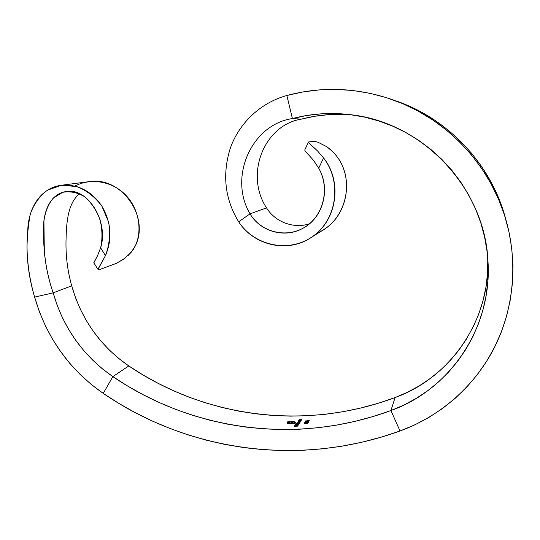 <?xml version="1.0" encoding="UTF-8"?>
<svg xmlns="http://www.w3.org/2000/svg" width="540" height="540" viewBox="0 0 540 540"><rect width="100%" height="100%" fill="white"/><g stroke="black" fill="none" stroke-linecap="round" stroke-linejoin="round"><path stroke-width="0.81" d="M342.34 114.358L328.475 114.656L314.779 116.262L301.374 119.131L292.397 118.571C311.371 113.555 330.838 112.273 350.784 114.723C422.975 122.411 485.386 188.696 488.005 261.799C492.277 328.091 449.429 389.927 390.926 410.535L400.019 430.988C297.418 468.045 186.476 450.38 103.235 393.397L119.185 403.596L135.702 412.884L152.746 421.227L170.269 428.591L188.231 434.95L206.584 440.262L225.288 444.508L244.282 447.667L263.513 449.699L282.933 450.589L302.488 450.32L322.103 448.868L341.732 446.222L361.307 442.361L380.761 437.285L400.019 430.988L390.926 410.535C295.333 445.851 191.126 429.955 112.833 376.61L128.79 365.938C203.877 416.867 303.818 431.649 395.098 397.548L390.926 410.535L372.971 416.543L354.82 421.409L336.541 425.135L318.195 427.727L299.842 429.199L281.536 429.563L263.344 428.827L245.315 427.019L227.502 424.15L209.952 420.248L192.719 415.341L175.844 409.448L159.381 402.597L143.363 394.821L127.832 386.147L112.833 376.61C83.207 355.961 63.315 328.043 53.163 292.849L71.712 285.809L75.553 297.824L80.44 309.447L86.326 320.584L93.17 331.148L100.906 341.044L109.465 350.197L118.787 358.513L128.79 365.938L112.833 376.61L102.397 368.84L92.671 360.126L83.734 350.561L75.654 340.214L68.499 329.177L62.33 317.54L57.206 305.397L53.163 292.849L34.627 297.088L39.305 311.506L45.218 325.451L52.312 338.823L60.541 351.506L69.822 363.4L80.089 374.409L91.253 384.433L103.235 393.397L112.833 376.61L103.235 393.397C69.242 369.603 46.373 337.5 34.627 297.088C28.033 275.245 25.738 253.125 27.743 230.742C28.296 207.806 40.628 187.88 61.492 185.254C77.99 184.072 91.442 191.018 101.851 206.091C111.301 222.561 112.502 239.072 105.455 255.623L98.415 268.333L98.172 269.615L93.839 262.879L97.524 255.751L100.622 247.833C108.979 221.92 87.946 187.13 66.035 191.579C50.011 193.84 42.053 212.618 43.666 233.786C43.443 254.171 46.616 273.861 53.163 292.849L71.712 285.809C81.351 319.511 100.379 346.221 128.79 365.938L143.174 375.037L158.072 383.306L173.428 390.71L189.223 397.224L205.396 402.813L221.913 407.457L238.734 411.136L255.805 413.822L273.071 415.49L290.493 416.131L308.016 415.719L325.573 414.248L343.123 411.703L360.605 408.071L377.946 403.36L395.098 397.548L407.336 392.33L419.067 385.979L430.191 378.526L440.6 370.028M305.748 422.111L308.84 421.538L305.863 421.517L305.12 421.895L305.748 422.111M298.863 424.305L295.184 424.521L298.863 424.305M296.676 423.704L298.228 424.096L299.525 423.238L295.92 423.353L297.392 423.407L296.676 423.704M298.242 421.214L299.788 421.592L301.07 420.748L298.242 421.214M299.207 420.593L301.205 420.525L299.174 420.214L301.644 419.823L298.87 420.208L299.18 420.498L298.661 420.613L301.205 420.525L299.174 420.214L301.644 419.823L298.89 420.377M299.788 419.668L301.779 419.594L299.747 419.29L302.211 418.898L299.45 419.283L299.761 419.573L299.241 419.681L301.779 419.594L299.747 419.29L302.211 418.898L299.477 419.452M305.572 423.488L307.361 423.178L306.531 423.785L307.82 423.265L305.012 423.198L304.223 423.772L305.572 423.488M297.317 422.881L299.666 423.009L297.601 422.726L300.071 422.348L297.945 422.165L300.416 421.794L297.695 422.098L298.073 422.435L297.101 423.097L298.674 423.043M298.357 424.757L297.378 425.345L297 425.378L297.459 424.636L295.792 425.101L297.898 425.331L298.492 424.96L297.992 424.663L298.087 425.101L297.027 425.473L297.459 424.636L295.853 425.324M289.562 423.212L294.287 423.488L288.002 423.346L288.691 423.738L294.813 423.684L295.312 422.894L292.268 422.955L292.781 422.152L290.642 422.969L289.507 422.759L289.75 422.172L288.9 422.179L288.711 422.962L294.287 423.488L288.785 423.522L287.631 422.989L288.306 421.902L293.969 421.916L294.853 422.206L294.773 422.719L295.603 422.388L294.874 421.821L287.786 421.693L286.956 423.083L288.428 423.711M295.582 422.449L293.996 421.686L287.786 421.693L288.272 421.956L287.786 421.693L286.956 423.083L287.867 423.623M288.509 423.718L294.813 423.684L295.312 422.894L292.329 423.212L294.719 423.171L292.329 423.212L292.781 422.152L291.944 422.159L292.619 422.408L291.944 422.159L291.492 423.218L292.012 422.415L291.492 423.218L289.737 423.117L289.75 422.172L288.9 422.179L289.582 422.435L288.9 422.179L288.617 422.834M307.287 420.923L308.563 420.579L308.934 420.829L308.117 421.187L308.887 421.031L309.326 420.707L308.927 420.491L307.435 420.626L307.01 421.126L305.93 420.66L305.66 421.119L307.334 421.126L308.812 420.62L308.995 420.998L308.198 421.18L309.163 420.917L309.116 420.532L306.956 420.896M304.654 422.861L308.016 422.671L308.32 422.395L307.841 422.206L306.072 422.26L304.614 422.699L305.35 422.995L308.313 422.381L306.072 422.26L304.601 422.786M297.79 426.033L296.062 426.094L296.345 425.642L295.981 425.648L294.611 426.134L294.894 425.682L294.529 425.689L294.179 426.249L297.729 426.134L296.089 426.188L296.345 425.642L295.981 425.648L295.724 426.202L294.631 426.236L294.894 425.682L294.529 425.689L294.179 426.249L297.79 426.033M450.198 360.551L458.885 350.156L466.574 338.931M473.182 326.963L478.636 314.354L482.875 301.219L485.851 287.672L487.512 273.834L487.816 258.842C490.313 320.753 449.908 377.973 395.098 397.548L390.926 410.535L403.738 405.115L416.03 398.507L427.687 390.744L438.601 381.881L448.666 371.986L457.778 361.118L465.845 349.38L472.784 336.852L478.514 323.649L482.969 309.879L486.095 295.67L487.843 281.151L488.194 266.456L487.12 251.728L484.63 237.101L480.742 222.73L475.483 208.751L468.896 195.298L461.052 182.513L452.021 170.519L441.889 159.428L430.765 149.351L418.757 140.387L405.986 132.617L392.58 126.103L378.675 120.913L364.406 117.072L349.906 114.615L335.327 113.549L320.787 113.866L306.437 115.547L292.397 118.571L286.875 95.513L292.397 118.571C251.788 124.409 228.191 176.951 250.034 213.853C228.191 176.951 251.788 124.409 292.397 118.571L301.374 119.131C264.283 124.895 244.384 174.373 266.551 207.887C244.384 174.373 264.283 124.895 301.374 119.131C318.161 114.71 335.367 113.339 353.005 115.02M394.18 100.264L406.35 104.882L421.119 111.989L435.193 120.494L448.416 130.316L460.674 141.379L471.825 153.562L481.761 166.752L490.381 180.819L497.603 195.622L503.361 211.012L505.433 218.005M400.019 430.988L414.767 424.879L428.936 417.393L442.395 408.571L455.011 398.48L466.675 387.18L477.252 374.753L486.641 361.294L494.735 346.91L501.444 331.729L506.682 315.88L510.381 299.498L512.487 282.737L512.966 265.768L511.792 248.738L508.97 231.822L504.515 215.19L498.467 199.01L490.867 183.438L481.795 168.642L471.346 154.764L459.614 141.946L446.729 130.316L432.817 119.981L418.021 111.038L402.502 103.572L386.404 97.639L369.9 93.285L353.153 90.538L336.319 89.404L319.559 89.876L303.028 91.922L286.875 95.513C321.908 86.13 357.217 87.554 392.796 99.785C446.722 118.652 490.948 165.611 506.264 220.988C518.407 264.398 513.324 311.141 493.418 349.495C473.236 387.747 439.128 416.738 400.019 430.988M506.264 220.968L505.022 216.526C490.448 163.856 448.443 119.246 397.116 101.284L392.81 99.785M125.01 258.174L116.444 263.331L100.359 269.312L116.444 263.331L123.437 259.308L131.024 252.544L135.425 245.632C149.85 217.154 121.689 175.912 88.844 181.676L61.492 185.254M98.908 269.723L100.359 269.312L98.172 269.615M74.966 186.071C90.814 177.538 112.232 181.373 125.192 194.589C138.672 207.934 142.668 230.006 135.425 245.632L133.502 249.183L128.142 255.555M79.589 193.759C68.317 202.574 66.535 221.11 66.109 237.458C65.421 253.982 67.291 270.101 71.712 285.809C67.291 270.101 65.421 253.982 66.109 237.458C66.535 221.11 68.317 202.574 79.589 193.759M53.163 292.849C48.452 279.119 45.502 265.025 44.321 250.567L43.916 221.245C45.184 211.788 48.323 204.039 53.325 198.011L62.788 192.301C70.234 191.005 77.537 192.49 84.686 196.769C91.152 202.406 96.228 209.905 99.92 219.274C102.377 229.19 102.614 238.707 100.622 247.833L105.455 255.623C109.445 245.12 110.504 233.948 108.641 222.116L101.831 206.057C94.979 196.898 86.589 190.391 76.66 186.529L61.425 185.261L47.453 190.175C39.488 196.121 33.743 204.174 30.227 214.34C28.242 225.261 27.162 236.297 27 247.448C27.324 264.222 29.869 280.766 34.627 297.088L53.163 292.849M98.084 269.224L105.455 255.623L100.622 247.833L97.524 255.751L93.805 262.663M238.68 221.812L250.034 213.853L266.551 207.887C275.191 221.974 293.443 228.987 309.447 223.823C293.443 228.987 275.191 221.974 266.551 207.887L250.034 213.853L238.68 221.812C224.816 199.031 222.055 174.407 230.391 147.94C239.22 123.127 260.456 102.715 286.875 95.513C260.456 102.715 239.22 123.127 230.391 147.94C222.055 174.407 224.816 199.031 238.68 221.812C255.056 246.841 290.783 253.247 313.862 235.575C337.271 218.275 341.807 181.359 323.582 157.977C343.231 182.338 336.616 222.487 310.203 238.093C287.28 253.091 253.894 245.585 238.68 221.812M316.15 141.622L308.954 141.845L314.962 141.446L317.891 142.189M308.495 142.142L310.068 144.153L317.507 150.896L323.582 157.977L318.715 168.19C330.338 188.649 323.345 215.946 304.776 227.198C286.328 238.714 260.996 232.166 250.034 213.853C260.401 231.593 284.702 238.599 302.886 228.299C322.826 218.066 331.06 189.223 318.715 168.19L313.43 160.198L305.073 150.998L304.742 149.972L305.073 150.998L313.43 160.198L318.715 168.19L323.582 157.977L317.507 150.896L308.873 142.918L308.522 142.047L308.954 141.845M310.466 237.924L323.156 229.925C347.895 215.278 354.186 178.146 336.326 155.743L333.477 152.334L326.936 146.792L318.06 142.25L326.936 146.792M328.624 147.98L333.477 152.334L336.326 155.743C356.103 180.259 345.911 221.758 316.575 233.381M300.827 421.193L300.564 420.863L301.07 420.748L298.519 420.836L298.951 421.011L298.202 421.423L299.255 421.646L300.652 421.342L300.564 420.863L300.834 421.193M298.586 421.504L299.734 420.889L300.382 421.308L298.667 421.47L300.584 421.376L300.112 420.903L298.6 421.166M304.661 423.394L305.944 423.475M306.194 423.279L307.361 423.178L307.159 423.671L307.8 423.198L306.889 423.023L304.324 423.677M298.647 422.948L298.1 422.948M298.6 422.503L299.099 422.483M299.079 422.388L298.431 422.395M299.032 421.848L297.756 422.057L298.1 422.53L297.331 422.854M296.696 423.981L298.721 423.988L299.525 423.238L295.92 423.353L297.392 423.407L296.676 423.9M299.018 423.353L299.288 423.691L299.018 423.353M297.02 424.001L298.181 423.38L298.829 423.806L297.101 423.968L299.032 423.873L298.559 423.394L297.041 423.664M296.069 425.412L298.465 425.014M296.379 424.906L297.149 425.007L295.873 425.338M296.156 425.257L297.081 424.751L296.716 425.48L296.143 425.25M296.851 425.48L297.149 425.007L296.851 425.48M289.535 422.928L290.709 423.225M287.726 423.38L287.631 422.975M287.651 422.901L288.306 421.902L293.969 421.916L294.806 422.165L294.773 422.719L295.549 422.516M294.233 421.956L294.678 422.024L294.233 421.956M306.95 421.025L307.294 421.052M305.141 421.835L307.51 422.064L308.84 421.497L306.875 421.578L308.381 421.463L307.577 421.963L307.084 421.625L308.381 421.463L308.502 421.848L307.604 422.057L306.646 421.483L305.141 421.835M305.37 421.956L305.741 421.652M305.714 421.666L306.659 421.916L305.242 422.037M306.106 421.571L306.653 421.895M306.632 421.72L305.546 421.956M305.255 422.867L305.39 422.476L307.483 422.3L307.834 422.59L306.322 422.962M306.464 422.32L307.982 422.651M305.06 422.604L305.667 422.415M307.955 422.462L304.965 422.719M306.295 422.867L305.593 422.894M308.516 142.054L304.742 149.978"/></g></svg>
